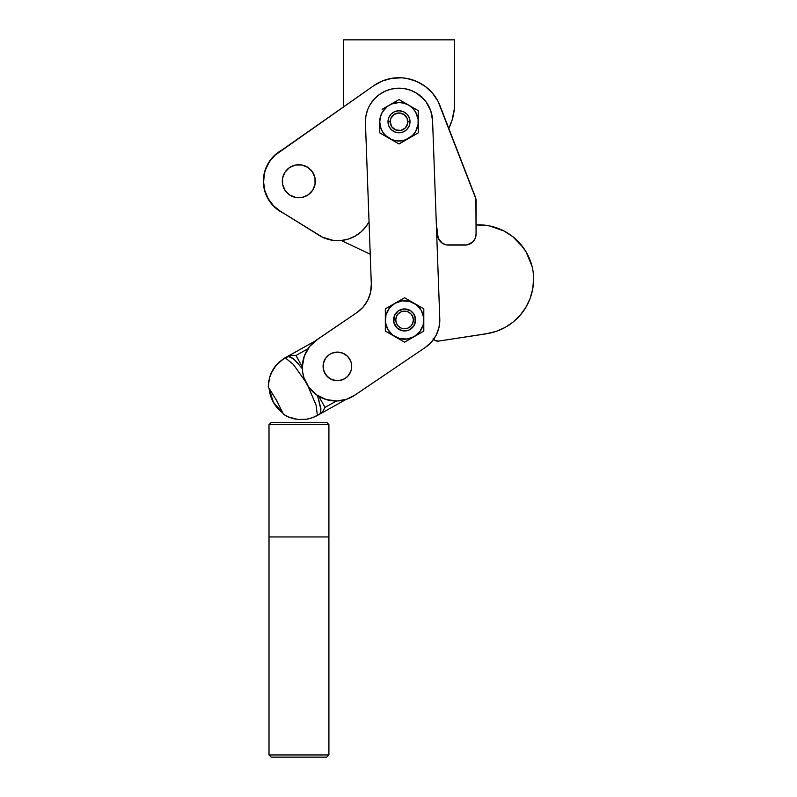<?xml version="1.0" encoding="UTF-8"?>
<svg xmlns="http://www.w3.org/2000/svg" width="797" height="797" viewBox="0 0 797 797"><rect width="100%" height="100%" fill="white"/><g stroke="black" fill="none" stroke-linecap="round" stroke-linejoin="round"><path stroke-width="1.2" d="M323.084 366.411A14.316 14.316 0 0 1 337.4 352.095A14.316 14.316 0 0 1 351.706 366.411L351.437 369.2L351.437 363.621L351.706 366.411A14.316 14.316 0 0 1 337.4 380.727A14.316 14.316 0 0 1 323.084 366.411L323.353 363.621L323.353 369.2L323.084 366.411M410.017 121.772L407.815 121.772A8.807 8.807 0 0 1 399.008 130.578A8.807 8.807 0 0 1 390.201 121.772L388 121.772A11.009 11.009 0 0 0 399.008 132.78A11.009 11.009 0 0 0 410.017 121.772A11.009 11.009 0 0 1 399.008 132.78A11.009 11.009 0 0 1 388 121.772L388.836 125.986L391.217 129.552L394.794 131.943L399.008 132.78L403.222 131.943L406.789 129.552L409.18 125.986L410.017 121.772L409.18 117.557L406.789 113.981L403.222 111.6L399.008 110.763L394.794 111.6L391.217 113.981L388.836 117.557L388 121.772A11.009 11.009 0 0 1 399.008 110.763A11.009 11.009 0 0 1 410.017 121.772A11.009 11.009 0 0 0 399.008 110.763A11.009 11.009 0 0 0 388 121.772L390.201 121.772L390.869 118.394L394.117 114.449L399.008 112.965L403.9 114.449L407.147 118.394L407.646 123.485L405.235 127.998L400.722 130.409L395.641 129.911L391.686 126.663L390.201 121.772A8.807 8.807 0 0 1 399.008 112.965A8.807 8.807 0 0 1 407.815 121.772L410.017 121.772M321.251 397.623L316.548 394.854L308.788 387.212L316.548 394.854L326.342 399.606L337.141 400.981L346.715 399.217L355.382 394.784L425.289 347.472L431.556 341.963L434.106 338.665L431.556 341.963L425.289 347.472L355.382 394.784A33.594 33.594 0 0 1 303.876 377.489A33.594 33.594 0 0 1 317.694 339.193L356.847 312.613L315.174 340.996L285.137 357.793L315.174 340.996M415.576 319.956L413.374 319.956A8.807 8.807 0 0 1 404.567 328.762A8.807 8.807 0 0 1 395.76 319.956L393.559 319.956A11.009 11.009 0 0 0 404.567 330.964A11.009 11.009 0 0 0 415.576 319.956A11.009 11.009 0 0 1 404.567 330.964A11.009 11.009 0 0 1 393.559 319.956A11.009 11.009 0 0 1 404.567 308.947A11.009 11.009 0 0 1 415.576 319.956A11.009 11.009 0 0 0 404.567 308.947A11.009 11.009 0 0 0 393.559 319.956L395.76 319.956A8.807 8.807 0 0 1 404.567 311.149A8.807 8.807 0 0 1 413.374 319.956L415.576 319.956L413.723 313.839L410.684 310.8L404.567 308.947L398.45 310.8L394.395 315.742L393.768 322.108L396.786 327.746L402.415 330.755L408.781 330.127L413.723 326.073L415.576 319.956M382.122 109.299L399.008 99.555L418.246 110.663L418.246 132.88L406.37 139.545L401.519 140.85L396.498 140.85L391.646 139.545L385.399 135.38L382.341 131.395L380.418 126.753L379.77 121.772L380.418 116.79L382.341 112.148L387.292 106.509L391.646 103.989L399.008 102.524L403.989 103.182L408.632 105.104L412.617 108.163L415.675 112.148L418.086 119.261L418.086 124.282L415.675 131.395L412.617 135.38L399.008 143.988L379.77 132.88L379.77 130.18L379.77 132.88L384.493 135.61M379.77 118.942L379.77 132.88M418.246 121.772L418.246 124.621L418.246 121.772A19.238 19.238 0 0 1 408.632 138.429L403.74 141.258L408.632 138.429A19.238 19.238 0 0 1 389.384 138.429L386.924 137.004L389.384 138.429A19.238 19.238 0 0 1 389.384 105.104L396.657 100.91L389.384 105.104A19.238 19.238 0 0 1 408.632 105.104L411.093 106.529L408.632 105.104A19.238 19.238 0 0 1 418.246 121.772M411.093 137.014L415.895 134.235M391.845 139.854L389.384 138.429L391.845 139.854M399.008 143.988L396.647 142.633L399.008 143.988L403.74 141.258M386.924 106.529L389.384 105.104L386.924 106.529M406.171 103.69L408.632 105.104L406.171 103.69M401.359 100.91L403.75 102.285L401.359 100.91M418.246 116.153L418.246 118.942L418.246 116.153M418.246 110.663L418.246 113.383L418.246 110.663L411.093 106.529M399.008 99.555L396.657 100.91M379.77 127.43L379.77 130.18M394.266 141.248L396.647 142.633M418.246 132.88L418.246 124.621M413.374 319.956L412.707 323.333L410.794 326.182L407.934 328.095L404.567 328.762L401.2 328.095L398.341 326.182L396.428 323.333L395.76 319.956L396.428 316.588L398.341 313.729L401.2 311.816L404.567 311.149L407.934 311.816L410.794 313.729L412.707 316.588L413.374 319.956M385.33 317.136L385.33 325.624L385.33 308.847L404.567 297.739L423.805 308.847L423.805 319.956L423.805 308.847L404.567 297.739L385.33 308.847L385.33 319.956A19.238 19.238 0 0 1 414.191 303.298A19.238 19.238 0 0 1 423.805 319.956L423.805 331.064L421.454 332.429L423.805 331.064L423.805 319.956A19.238 19.238 0 0 1 414.191 336.623L421.454 332.429L414.191 336.623A19.238 19.238 0 0 1 394.943 336.623L404.567 342.172L414.191 336.623L404.567 342.172L394.943 336.623A19.238 19.238 0 0 1 385.33 319.956L385.33 331.064L394.943 336.623L385.33 331.064L385.33 328.374L385.33 331.064M423.805 308.847L423.805 322.805M404.567 297.739L416.652 304.723M387.681 307.493L402.226 299.094M385.33 325.624L385.33 328.374M404.567 342.172L402.216 340.817M399.825 339.442L390.052 333.794M423.805 331.064L421.454 332.429M416.652 335.198L409.299 339.442M414.191 336.623L407.078 339.034L399.586 338.546L392.851 335.228L387.9 329.579L385.489 322.466L385.977 314.974L389.305 308.25L394.943 303.298L402.057 300.877L409.548 301.376L416.283 304.693L421.234 310.342L423.645 317.445L423.157 324.937L419.83 331.672L414.191 336.623M371.203 288.255L371.312 284.081A33.036 33.036 0 0 1 356.847 312.613L363.093 307.104L367.766 300.22L370.565 292.369L371.203 288.255L370.565 292.369L371.312 284.081L365.444 122.987L371.312 284.081M436.228 335.069L439.037 327.218L439.785 318.91L432.572 120.546L430.769 110.863L432.572 120.546L439.785 318.91A33.036 33.036 0 0 1 425.289 347.472L431.556 341.963L436.228 335.069L431.556 341.963L425.289 347.472M424.173 99.535L416.632 93.189L421.872 97.174L426.236 102.106L430.769 110.863M394.505 88.487L391.257 89.095L397.783 88.208L404.358 88.616L410.724 90.3L416.632 93.189M372.289 101.428L370.426 104.138L374.411 98.908L379.342 94.544L385.031 91.227L391.257 89.095M368.832 107.027L370.426 104.138M306.586 351.039L304.324 356.01L309.625 346.506L317.694 339.193M347.522 376.533L342.869 379.631L337.4 380.727L342.869 379.631L347.522 376.533L350.62 371.89L351.437 369.2M329.44 378.306L325.495 374.361L323.353 369.2L324.17 371.89L327.278 376.533L331.921 379.631L337.4 380.727M327.278 356.289L329.44 354.506L325.495 358.461L323.353 363.621M334.601 352.374L337.4 352.095L331.921 353.181L329.44 354.506M340.189 352.374L342.869 353.181L347.522 356.289L342.869 353.181L337.4 352.095A14.316 14.316 0 0 0 330.406 353.918L329.918 354.207M367.537 110.056L365.853 116.422L365.444 122.987A33.584 33.584 0 0 1 397.783 88.208A33.584 33.584 0 0 1 432.572 120.546M308.788 387.212L303.876 377.489L302.671 372.169L302.332 366.72L304.324 356.01M351.437 363.621L350.62 360.931L347.522 356.289M383.746 133.488L387.292 137.034M407.078 300.877L404.567 300.718M402.057 300.877L399.586 301.376M389.305 331.672L390.958 333.564M419.83 331.672L421.234 329.579M295.408 165.069A16.518 16.518 0 0 1 314.974 177.821A16.518 16.518 0 0 1 302.212 197.387A16.518 16.518 0 0 0 314.974 177.821A16.518 16.518 0 0 0 295.408 165.069L301.854 164.999L307.831 167.39L312.434 171.903L314.974 177.821L315.044 184.266L312.643 190.254L308.14 194.857L302.212 197.387L295.767 197.467L289.789 195.066L285.177 190.553L282.646 184.635L282.576 178.189L284.977 172.212L289.48 167.599L295.408 165.069A16.518 16.518 0 0 0 282.646 184.635A16.518 16.518 0 0 0 302.212 197.387A16.518 16.518 0 0 1 282.646 184.635A16.518 16.518 0 0 1 295.408 165.069M436.397 225.661A35.237 35.237 0 0 1 437.414 234.079L436.397 225.661L438.25 238.293L442.305 243.234L446.28 244.878L467.221 244.878L472.86 241.87L475.241 238.293L476.078 234.079L475.899 198.881L438.021 101.329L432.432 93.08L425.13 86.305L416.492 81.344L406.968 78.455L402.017 77.827L392.074 78.275L382.48 80.945L373.733 85.697L275.194 155.076L269.516 161.642L265.62 169.392L264.415 173.567L263.588 182.204L264.893 190.772L268.25 198.772L273.461 205.706L280.215 211.155L322.486 237.187L333.256 240.395L340.767 240.564L348.14 239.13L355.044 236.171L361.161 231.817L366.221 226.268L369.041 221.725A35.237 35.237 0 0 1 319.189 235.374L322.486 237.187M329.56 239.708L333.256 240.395M297.002 164.81L298.626 164.71M435.461 97.045L432.432 93.08M425.13 86.305L416.492 81.344L406.968 78.455M402.017 77.827L392.074 78.275M275.194 155.076L272.156 158.185M269.516 161.642L265.62 169.392L264.415 173.567M264.893 190.772L268.25 198.772L270.641 202.398M273.461 205.706L276.669 208.635M366.221 226.268L369.041 221.725M319.189 235.374L280.215 211.155A35.237 35.237 0 0 1 278.591 152.376L373.733 85.697A44.044 44.044 0 0 1 440.074 105.862L475.341 196.929A11.009 11.009 0 0 1 476.078 200.904L476.078 234.079A11.009 11.009 0 0 1 465.069 245.087L448.422 245.087A11.009 11.009 0 0 1 437.414 234.079L438.25 238.293M440.641 241.87L442.305 243.234M307.831 167.39L310.352 169.422M314.974 177.821L315.323 181.039M315.044 184.266L314.138 187.375M283.563 213.237A35.457 35.457 0 0 1 281.819 150.105L275.284 154.698L270.542 159.828L266.895 165.786L264.484 172.351L266.895 165.786M341.246 240.515L370.226 254.223L341.246 240.515M533.083 271.448L533.631 276.599A55.053 55.053 0 0 1 533.582 279.558L532.665 289.221L533.582 279.558A55.053 55.053 0 0 1 486.837 333.644L438.699 341.086L435.541 340.638L436.557 340.996M523.36 247.718L512.64 236.55L503.933 230.961L512.64 236.55L520.142 243.663L526.179 252.051L532.047 266.377M499.231 228.809L489.318 225.87L503.933 230.961M265.371 193.023L268.34 199.36L272.484 204.978L268.34 199.36L265.371 193.023L263.707 186.239L263.408 179.255L264.484 172.351M433.16 338.496L434.604 340.08L433.16 338.496M505.159 327.408L513.208 321.978L520.182 315.213L513.208 321.978L505.159 327.408L496.272 331.333L485.971 333.863L438.699 341.086A5.509 5.509 0 0 1 433.707 339.253M283.652 213.277L277.655 209.681L272.484 204.978M533.582 279.558A55.053 55.053 0 0 0 533.631 276.599A55.053 55.053 0 0 0 479.037 224.824A55.053 55.053 0 0 0 476.078 224.923L489.318 225.87M532.665 289.221L530.065 298.586L525.861 307.333L520.182 315.213M435.541 340.638L434.604 340.08M273.351 402.236A33.833 33.833 0 0 1 269.167 388.637L273.351 402.236L282.746 412.916A33.833 33.833 0 0 1 273.351 402.236L273.351 402.236M298.905 364.378L294.352 359.676L289.48 356.558L287.687 356.389L285.167 357.793L293.366 364.438L305.381 381.414L293.366 364.438L285.167 357.793L284.32 358.261L285.137 357.793L277.675 363.492L272.564 370.266L269.346 378.127L268.34 387.232L276.569 400.433L283.523 414.36L287.817 416.791L293.824 418.804L300.15 419.64L306.506 419.232L312.673 417.628L317.405 415.426L316.06 405.045L307.971 386.047L316.06 405.045L317.405 415.426L316.558 415.895L319.926 414.012L320.952 409.917L318.142 397.842L320.852 408.363L320.723 412.408L319.926 414.012L322.835 411.332L325.017 407.426L336.523 401.001L325.017 407.426L318.8 396.308L325.017 407.426L322.835 411.332L319.926 414.012L312.673 417.628L316.558 415.895M277.007 401.03L276.29 399.755M279.199 362.037L276.24 365.056L284.32 358.271L279.209 362.037M273.67 368.463L270.711 374.082L276.24 365.056L273.67 368.463M269.954 376.104L268.31 384.403L269.964 376.074M268.27 386.963L276.569 400.433L283.523 414.36L289.789 417.598M289.769 417.588L298.038 419.501L306.506 419.232L298.038 419.501L287.817 416.791M284.32 358.271L291.493 355.313L295.966 355.492L307.971 348.777L295.966 355.492L302.332 366.879L295.966 355.492L291.493 355.313L287.687 356.389L291.732 357.664L294.352 359.676L302.202 368.533M351.666 367.537L351.696 366.979M343.896 353.659L344.633 354.057M268.23 386.535L268.868 380.199M271.578 372.139L270.711 374.082M310.651 418.295L309.654 418.574M308.598 418.833L306.506 419.232M317.296 395.611L318.989 400.273M297.331 362.605L298.985 364.468M291.732 357.664L289.48 356.558M302.143 368.463L300.529 366.351M323.781 370.824L323.542 370.017M350.142 372.916L349.744 373.654M341.285 352.633L342.092 352.882M338.526 352.144L337.958 352.105M337.41 352.095A14.316 14.316 0 0 1 351.706 366.411M343.637 379.292L344.872 378.615M346.037 377.828L347.113 376.921M348.09 375.915L348.976 374.829M350.919 371.103L351.318 369.758M351.686 365.574L351.537 364.169M351.248 362.794L350.829 361.459M348.807 357.773L347.91 356.697M346.904 355.711L345.808 354.834M336.553 352.125L335.158 352.274M333.784 352.563L332.449 352.981M331.153 353.529L330.406 353.918M328.762 354.994L327.687 355.9M326.7 356.897L325.814 357.992M325.046 359.168L324.399 360.413M323.871 361.718L323.482 363.063M323.213 364.448L323.094 365.843M323.104 367.248L323.253 368.642M325.983 375.048L326.88 376.124M327.886 377.111L328.982 377.987M330.157 378.754L331.403 379.412M332.708 379.93L334.053 380.328M335.427 380.587L336.832 380.717M338.237 380.697L339.632 380.548M341.006 380.259L342.351 379.84M343.517 103.929L343.517 39.85L454.499 39.85L454.499 103.929A55.491 55.491 0 0 1 448.811 128.417L452.108 120.038L454.23 109.368L454.499 39.85L343.517 39.85L343.587 106.828A55.491 55.491 0 0 1 343.517 103.929L343.587 106.828M448.811 128.417L450.275 125.169M453.433 114.758L454.23 109.368M328.912 424.622L326.71 422.42L271.209 422.42L269.007 424.622L328.912 424.622L269.007 424.622L269.007 536.939L328.912 536.939L328.912 424.622L328.912 536.939L269.007 536.939L269.007 754.948L271.209 757.15L326.71 757.15L328.912 754.948L269.007 754.948L328.912 754.948L328.912 536.939L328.912 754.948L326.71 757.15L271.209 757.15L269.007 754.948L269.007 424.622L271.209 422.42L326.71 422.42L328.912 424.622M345.968 399.466L317.395 415.446"/></g></svg>
